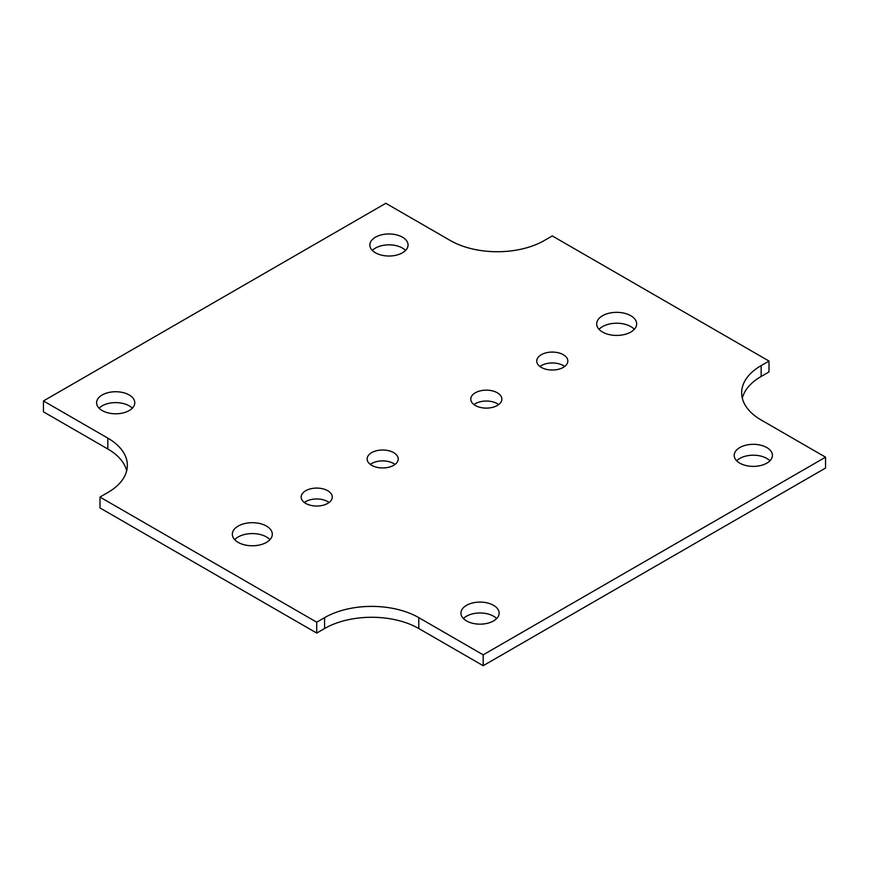 <?xml version="1.0" encoding="UTF-8"?>
<svg xmlns="http://www.w3.org/2000/svg" width="869" height="869" viewBox="0 0 869 869"><rect width="100%" height="100%" fill="white"/><g stroke="black" fill="none" stroke-linecap="round" stroke-linejoin="round"><path stroke-width="1.3" d="M634.305 329.318A19.987 11.536 0 0 0 616.675 323.225A19.987 11.536 0 0 0 599.045 329.318M602.543 332.045A19.987 11.536 180 0 1 596.688 323.876A19.987 11.536 180 0 1 616.675 312.34A19.987 11.536 180 0 1 636.662 323.876A19.987 11.536 180 0 1 624.322 334.543A19.987 11.536 180 0 1 602.543 332.045M269.955 539.682A19.987 11.536 0 0 0 252.325 533.577A19.987 11.536 0 0 0 234.695 539.682M238.193 542.397A19.987 11.536 180 0 1 232.338 534.239A19.987 11.536 180 0 1 252.325 522.693A19.987 11.536 180 0 1 272.312 534.239A19.987 11.536 180 0 1 259.972 544.896A19.987 11.536 180 0 1 238.193 542.397M405.573 250.435A19.096 11.025 0 0 0 388.954 244.852A19.096 11.025 0 0 0 372.345 250.435M375.451 252.792A19.096 11.025 180 0 1 369.857 244.993A19.096 11.025 180 0 1 388.954 233.967A19.096 11.025 180 0 1 408.061 244.993A19.096 11.025 180 0 1 396.264 255.182A19.096 11.025 180 0 1 375.451 252.792M132.305 408.202A19.096 11.025 0 0 0 115.696 402.619A19.096 11.025 0 0 0 99.077 408.202M102.184 410.559A19.096 11.025 180 0 1 96.589 402.76A19.096 11.025 180 0 1 115.696 391.734A19.096 11.025 180 0 1 134.793 402.76A19.096 11.025 180 0 1 123.007 412.949A19.096 11.025 180 0 1 102.184 410.559M496.655 618.565A19.096 11.025 0 0 0 480.046 612.971A19.096 11.025 0 0 0 463.427 618.565M466.534 620.922A19.096 11.025 180 0 1 460.939 613.123A19.096 11.025 180 0 1 480.046 602.098A19.096 11.025 180 0 1 499.143 613.123A19.096 11.025 180 0 1 487.357 623.312A19.096 11.025 180 0 1 466.534 620.922M769.923 460.798A19.096 11.025 0 0 0 753.304 455.204A19.096 11.025 0 0 0 736.695 460.798M739.801 463.155A19.096 11.025 180 0 1 734.207 455.356A19.096 11.025 180 0 1 753.304 444.331A19.096 11.025 180 0 1 772.411 455.356A19.096 11.025 180 0 1 760.614 465.545A19.096 11.025 180 0 1 739.801 463.155M329.079 502.499A15.544 8.972 0 0 0 304.346 502.499M305.725 503.412A15.544 8.972 180 0 1 301.163 497.068A15.544 8.972 180 0 1 316.718 488.085A15.544 8.972 180 0 1 332.262 497.068A15.544 8.972 180 0 1 322.66 505.356A15.544 8.972 180 0 1 305.725 503.412M395.037 464.426A15.544 8.972 0 0 0 370.313 464.426M371.682 465.328A15.544 8.972 180 0 1 367.131 458.984A15.544 8.972 180 0 1 382.675 450.001A15.544 8.972 180 0 1 398.219 458.984A15.544 8.972 180 0 1 388.628 467.272A15.544 8.972 180 0 1 371.682 465.328M498.687 404.574A15.544 8.972 0 0 0 473.963 404.574M475.332 405.486A15.544 8.972 180 0 1 470.781 399.143A15.544 8.972 180 0 1 486.325 390.159A15.544 8.972 180 0 1 501.869 399.143A15.544 8.972 180 0 1 492.278 407.431A15.544 8.972 180 0 1 475.332 405.486M564.654 366.501A15.544 8.972 0 0 0 539.921 366.501M541.289 367.402A15.544 8.972 180 0 1 536.738 361.059A15.544 8.972 180 0 1 552.282 352.075A15.544 8.972 180 0 1 567.837 361.059A15.544 8.972 180 0 1 558.235 369.347A15.544 8.972 180 0 1 541.289 367.402M483.186 654.835L825.55 457.17L825.55 468.043L483.186 665.708L418.793 628.537A66.631 38.464 0 0 0 324.572 628.537L316.718 633.066L99.989 507.941L99.989 497.068L316.718 622.193L324.572 617.653A66.631 38.464 180 0 1 418.793 617.653L483.186 654.835L483.186 665.708M126.689 470.77A66.631 38.464 0 0 0 107.843 449.012L43.45 411.83L43.45 400.957L107.843 438.128A66.631 38.464 180 0 1 127.352 465.328A66.631 38.464 180 0 1 107.843 492.527L99.989 497.068M825.55 457.17L761.157 419.988A66.631 38.464 180 0 1 741.648 392.788A66.631 38.464 180 0 1 761.157 365.588L769.011 361.059L769.011 371.932L761.157 376.473A66.631 38.464 0 0 0 742.311 398.23M316.718 622.193L316.718 633.066M769.011 361.059L552.282 235.933L544.428 240.463A66.631 38.464 180 0 1 450.207 240.463L385.814 203.292L43.45 400.957M418.793 617.653L418.793 628.537M324.572 617.653L324.572 628.537M107.843 438.128L107.843 449.012M761.157 365.588L761.157 376.473"/></g></svg>
